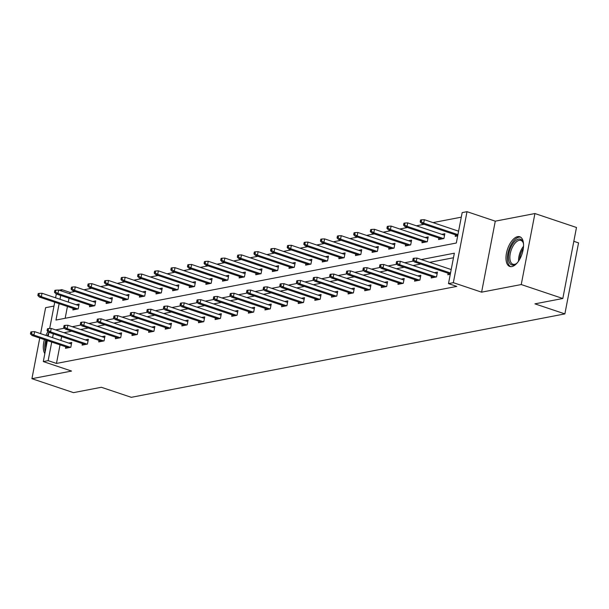 <?xml version="1.0" encoding="UTF-8"?>
<svg xmlns="http://www.w3.org/2000/svg" width="609" height="609" viewBox="0 0 609 609"><rect width="100%" height="100%" fill="white"/><g stroke="black" fill="none" stroke-linecap="round" stroke-linejoin="round"><path stroke-width="0.91" d="M511.88 266.575A15.674 7.643 108.6 0 1 509.779 266.46A15.674 7.643 108.6 0 1 506.916 251.182A15.674 7.643 108.6 0 1 517.642 236.635A15.674 7.643 108.6 0 1 519.751 236.749A15.674 7.643 108.6 0 1 522.613 252.027A15.674 7.643 108.6 0 1 511.88 266.575M44.838 353.623A15.674 7.643 108.6 0 1 44.396 339.609M45.911 335.43A15.674 7.643 108.6 0 1 47.974 331.585M53.995 306.068L45.606 307.682L40.605 333.648M39.752 338.048L31.927 378.691L71.573 371.064L43.3 361.579L47.342 340.598M562.815 298.494L521.243 284.548L534.923 213.538L576.487 227.484L562.815 298.494L534.946 303.853L564.878 313.901L131.293 397.319L101.36 387.278L73.499 392.638L31.927 378.691M59.004 290.181L61.829 289.64L61.555 291.033M75.059 291.483L70.142 292.427L61.829 289.64M461.287 217.169L433.022 222.605M424.138 224.318L416.404 225.802M407.52 227.515L399.778 229.007M390.894 230.712L383.152 232.204M374.269 233.909L366.534 235.401M357.65 237.107L349.909 238.599M341.025 240.304L333.283 241.796M324.399 243.509L316.665 244.993M307.781 246.706L300.039 248.19M291.155 249.903L283.413 251.395M274.53 253.1L266.795 254.592M257.911 256.298L250.17 257.79M241.286 259.495L233.544 260.987M224.668 262.692L216.926 264.184M208.042 265.897L200.3 267.381M191.416 269.094L183.674 270.579M174.798 272.292L167.056 273.784M158.173 275.489L150.431 276.981M141.547 278.686L133.805 280.178M124.929 281.883L117.187 283.375M108.303 285.088L100.561 286.573M91.677 288.285L83.943 289.77M59.119 303.685L55.967 320.052L456.308 243.029L462.17 212.61L467.012 211.681L453.34 282.683L448.49 283.619L454.352 253.199L421.344 259.548M534.923 213.538L495.277 221.166L467.012 211.681M573.823 241.309L578.55 242.892L564.878 313.901M431.484 276.417L431.195 277.94L436.524 276.912L437.445 272.116L434.384 272.703M398.24 282.82L397.951 284.334L403.272 283.307L404.201 278.511L401.141 279.097M364.997 289.214L364.7 290.729L370.028 289.709L370.95 284.905L367.897 285.499M331.745 295.609L331.456 297.131L336.785 296.103L337.706 291.308L334.646 291.894M298.501 302.011L298.212 303.526L303.533 302.498L304.462 297.702L301.402 298.288M265.258 308.405L264.961 309.92L270.289 308.9L271.218 304.097L268.158 304.69M232.006 314.8L231.717 316.315L237.046 315.295L237.967 310.499L234.907 311.085M198.762 321.194L198.473 322.717L203.794 321.689L204.723 316.893L201.663 317.479M165.519 327.596L165.222 329.111L170.55 328.084L171.479 323.288L168.419 323.874M132.267 333.991L131.978 335.506L137.307 334.486L138.228 329.682L135.168 330.276M99.023 340.385L98.734 341.908L104.063 340.88L104.984 336.084L101.924 336.67M65.78 346.787L65.483 348.302L70.811 347.275L71.74 342.479L68.68 343.065M453.469 257.759L429.657 262.342M420.773 264.047L413.039 265.539M404.155 267.244L396.413 268.736M387.53 270.449L379.788 271.934M370.904 273.647L363.17 275.131M354.286 276.844L346.544 278.336M337.66 280.041L329.918 281.533M321.034 283.238L313.3 284.73M304.416 286.436L296.674 287.928M287.791 289.633L280.049 291.125M271.165 292.838L263.431 294.322M254.547 296.035L246.805 297.519M237.921 299.232L230.179 300.724M221.295 302.429L213.561 303.921M204.677 305.627L196.935 307.119M188.052 308.824L180.31 310.316M171.426 312.021L163.692 313.513M154.808 315.226L147.066 316.71M138.182 318.423L130.44 319.908M121.556 321.621L113.822 323.113M104.938 324.818L97.196 326.31M88.313 328.015L80.571 329.507M71.687 331.212L63.953 332.704M61.631 336.617L60.892 340.454M60.04 344.861L56.462 363.436L456.803 286.405L448.49 283.619M82.398 343.583L82.108 345.105L87.437 344.077L88.358 339.282L85.298 339.868M115.649 337.188L115.352 338.711L120.681 337.683L121.61 332.887L118.549 333.473M148.893 330.794L148.604 332.308L153.932 331.288L154.853 326.485L151.793 327.079M182.137 324.399L181.847 325.914L187.176 324.886L188.097 320.09L185.037 320.677M215.388 317.997L215.091 319.519L220.42 318.492L221.349 313.696L218.288 314.282M248.632 311.602L248.343 313.117L253.664 312.097L254.592 307.294L251.532 307.888M281.876 305.208L281.586 306.723L286.915 305.695L287.836 300.899L284.776 301.485M315.127 298.806L314.83 300.328L320.159 299.301L321.08 294.505L318.027 295.091M348.371 292.411L348.082 293.926L353.403 292.906L354.331 288.11L351.271 288.696M381.615 286.017L381.325 287.532L386.654 286.512L387.575 281.708L384.515 282.302M414.866 279.622L414.569 281.137L419.898 280.11L420.819 275.314L417.766 275.9M448.11 273.22L447.821 274.743L450.295 274.263M56.462 363.436L48.149 360.642L43.3 361.579M495.277 221.166L481.605 292.168L521.243 284.548M481.605 292.168L453.34 282.683M48.195 336.191L48.933 332.354M49.672 328.51L54.734 302.216M55.586 297.809L56.325 293.972M53.318 333.823L52.58 337.668M51.727 342.068L48.149 360.642M413.519 261.055L404.719 262.745M396.893 264.253L388.1 265.95M380.275 267.45L371.475 269.148M363.649 270.655L354.849 272.345M347.023 273.852L338.231 275.542M330.405 277.049L321.605 278.739M313.78 280.247L304.987 281.937M297.154 283.444L288.361 285.134M280.536 286.641L271.736 288.339M263.91 289.838L255.118 291.536M247.284 293.043L238.492 294.733M230.666 296.24L221.866 297.93M214.041 299.438L205.248 301.128M197.415 302.635L188.623 304.325M180.797 305.832L171.997 307.522M164.171 309.029L155.379 310.727M147.545 312.227L138.753 313.924M130.927 315.432L122.127 317.122M114.302 318.629L105.509 320.319M97.676 321.826L88.884 323.516M81.058 325.023L72.258 326.713M64.432 328.221L55.64 329.911M60.71 295.441L59.971 299.278M70.142 292.427L69.868 293.827M69.023 298.235L68.284 302.072M67.432 306.479L65.163 318.286M457.686 235.881L455.205 236.353L455.502 234.838M441.776 234.32L444.836 233.734L443.915 238.53L438.587 239.558L438.876 238.035M425.158 237.518L428.211 236.931L427.29 241.727L421.961 242.755L422.258 241.233M408.532 240.715L411.593 240.129L410.664 244.925L405.343 245.952L405.632 244.437M391.907 243.912L394.967 243.326L394.046 248.122L388.717 249.15L389.006 247.635M375.289 247.117L378.341 246.523L377.42 251.327L372.091 252.347L372.388 250.832M358.663 250.314L361.723 249.72L360.794 254.524L355.473 255.544L355.763 254.029M342.037 253.511L345.097 252.925L344.176 257.721L338.848 258.749L339.137 257.226M325.419 256.709L328.472 256.123L327.551 260.918L322.222 261.946L322.519 260.424M308.793 259.906L311.854 259.32L310.925 264.116L305.604 265.143L305.893 263.621M292.168 263.103L295.228 262.517L294.307 267.313L288.978 268.341L289.267 266.826M275.55 266.3L278.602 265.714L277.681 270.51L272.352 271.538L272.649 270.023M258.924 269.505L261.984 268.912L261.055 273.715L255.734 274.735L256.024 273.22M242.298 272.703L245.358 272.109L244.437 276.912L239.109 277.932L239.398 276.417M225.68 275.9L228.733 275.314L227.812 280.11L222.483 281.137L222.78 279.615M209.054 279.097L212.115 278.511L211.186 283.307L205.865 284.334L206.154 282.812M192.429 282.294L195.489 281.708L194.568 286.504L189.239 287.532L189.528 286.017M175.811 285.492L178.863 284.905L177.942 289.701L172.613 290.729L172.91 289.214M159.185 288.696L162.245 288.103L161.316 292.899L155.995 293.926L156.285 292.411M142.559 291.894L145.62 291.3L144.698 296.103L139.37 297.123L139.659 295.609M125.941 295.091L129.001 294.497L128.073 299.301L122.744 300.321L123.041 298.806M109.316 298.288L112.376 297.702L111.447 302.498L106.126 303.526L106.415 302.003M92.69 301.485L95.75 300.899L94.829 305.695L89.5 306.723L89.789 305.2M76.072 304.683L79.132 304.097L78.203 308.892L72.874 309.92L73.171 308.405M71.443 343.994L34.622 331.639L33.952 335.095L70.461 347.343M31.516 333.679L31.889 331.76L30.823 331.966L30.45 333.884L31.516 333.679L33.952 335.095L32.041 335.46L68.543 347.716M34.622 331.639L31.889 331.76M30.45 333.884L32.041 335.46M39.273 293.378L38.215 293.584L37.842 295.502L38.907 295.296L39.273 293.378L42.013 293.256L41.343 296.712L39.425 297.078L75.935 309.334M38.907 295.296L41.343 296.712L77.853 308.961M42.013 293.256L78.835 305.611M39.425 297.078L37.842 295.502M88.069 340.796L51.247 328.441L50.577 331.897L87.087 344.146M48.141 330.481L48.507 328.563L47.441 328.769L47.076 330.687L48.141 330.481L50.577 331.897L48.659 332.263L85.169 344.511M51.247 328.441L48.507 328.563M47.076 330.687L48.659 332.263M104.695 337.599L67.865 325.244L67.203 328.693L103.705 340.949M64.76 327.284L65.133 325.366L64.067 325.571L63.694 327.49L64.76 327.284L67.203 328.693L65.285 329.066L101.794 341.314M67.865 325.244L65.133 325.366M63.694 327.49L65.285 329.066M55.899 290.181L54.833 290.386L54.467 292.305L55.533 292.099L55.899 290.181L58.631 290.059L57.969 293.515L56.051 293.881L92.56 306.129M55.533 292.099L57.969 293.515L94.479 305.764M58.631 290.059L95.461 302.414M56.051 293.881L54.467 292.305M72.524 286.984L71.459 287.189L71.086 289.108L72.151 288.902L72.524 286.984L75.257 286.862L74.595 290.31L72.677 290.683L109.178 302.932M72.151 288.902L74.595 290.31L111.097 302.566M75.257 286.862L112.079 299.217M72.677 290.683L71.086 289.108M45.881 348.211A13.558 6.615 108.6 0 1 46.71 340.385M45.774 340.073A15.568 7.597 -71.4 0 0 44.83 349.886A15.568 7.597 -71.4 0 0 45.203 351.697M48.827 332.902A15.568 7.597 -71.4 0 0 47.289 335.886M517.239 262.86A13.558 6.615 108.6 0 1 516.021 263.887A13.558 6.615 108.6 0 1 508.614 259.723A13.558 6.615 108.6 0 1 513.973 242.275A13.558 6.615 108.6 0 1 523.177 242.565A13.558 6.615 108.6 0 1 523.534 244.118M523.321 243.082A12.561 6.128 -71.4 0 0 520.923 240.426A12.561 6.128 -71.4 0 0 513.067 246.006A12.561 6.128 -71.4 0 0 509.999 259.434A12.561 6.128 -71.4 0 0 512.93 264.23A12.561 6.128 -71.4 0 0 516.447 263.568M520.626 237.175A15.568 7.597 -71.4 0 0 511.103 244.582A15.568 7.597 -71.4 0 0 507.51 260.865A15.568 7.597 -71.4 0 0 510.738 266.651M121.313 334.402L84.491 322.047L83.821 325.495L120.331 337.751M81.385 324.087L81.758 322.169L80.692 322.374L80.319 324.293L81.385 324.087L83.821 325.495L81.91 325.868L118.412 338.117M84.491 322.047L81.758 322.169M80.319 324.293L81.91 325.868M89.142 283.786L88.077 283.992L87.711 285.91L88.777 285.705L89.142 283.786L91.883 283.657L91.213 287.113L89.295 287.486L125.804 299.735M88.777 285.705L91.213 287.113L127.723 299.369M91.883 283.657L128.705 296.02M89.295 287.486L87.711 285.91M137.938 331.205L101.117 318.842L100.447 322.298L136.956 334.554M98.011 320.89L98.376 318.971L97.311 319.177L96.945 321.095L98.011 320.89L100.447 322.298L98.529 322.671L135.038 334.92M101.117 318.842L98.376 318.971M96.945 321.095L98.529 322.671M105.768 280.589L104.702 280.795L104.337 282.713L105.403 282.507L105.768 280.589L108.501 280.46L107.839 283.916L105.92 284.289L142.43 296.537M105.403 282.507L107.839 283.916L144.348 296.164M108.501 280.46L145.33 292.822M105.92 284.289L104.337 282.713M154.557 328.007L117.735 315.645L117.073 319.101L153.575 331.349M114.629 317.692L115.002 315.774L113.936 315.98L113.563 317.898L114.629 317.692L117.073 319.101L115.154 319.474L151.656 331.722M117.735 315.645L115.002 315.774M113.563 317.898L115.154 319.474M122.394 277.384L121.328 277.59L120.955 279.516L122.021 279.31L122.394 277.384L125.127 277.262L124.464 280.719L122.546 281.084L159.048 293.34M122.021 279.31L124.464 280.719L160.966 292.967M125.127 277.262L161.948 289.618M122.546 281.084L120.955 279.516M171.182 324.803L134.361 312.447L133.691 315.904L170.2 328.152M131.255 314.495L131.62 312.569L130.562 312.775L130.189 314.693L131.255 314.495L133.691 315.904L131.772 316.269L168.282 328.525M134.361 312.447L131.62 312.569M130.189 314.693L131.772 316.269M139.012 274.187L137.946 274.393L137.581 276.311L138.646 276.105L139.012 274.187L141.752 274.065L141.082 277.521L139.164 277.887L175.674 290.143M138.646 276.105L141.082 277.521L177.592 289.77M141.752 274.065L178.574 286.42M139.164 277.887L137.581 276.311M187.808 321.605L150.986 309.25L150.316 312.706L186.826 324.955M147.88 311.29L148.246 309.372L147.18 309.578L146.815 311.496L147.88 311.29L150.316 312.706L148.398 313.072L184.908 325.328M150.986 309.25L148.246 309.372M146.815 311.496L148.398 313.072M155.638 270.99L154.572 271.195L154.206 273.114L155.272 272.908L155.638 270.99L158.37 270.868L157.708 274.324L155.79 274.689L192.299 286.938M155.272 272.908L157.708 274.324L194.218 286.573M158.37 270.868L195.2 283.223M155.79 274.689L154.206 273.114M204.426 318.408L167.604 306.053L166.942 309.509L203.444 321.758M164.499 308.093L164.872 306.175L163.806 306.38L163.433 308.299L164.499 308.093L166.942 309.509L165.024 309.874L201.526 322.123M167.604 306.053L164.872 306.175M163.433 308.299L165.024 309.874M172.263 267.793L171.198 267.998L170.825 269.916L171.89 269.711L172.263 267.793L174.996 267.671L174.334 271.119L172.416 271.492L208.917 283.741M171.89 269.711L174.334 271.119L210.836 283.375M174.996 267.671L211.818 280.026M172.416 271.492L170.825 269.916M221.052 315.211L184.23 302.856L183.56 306.304L220.07 318.56M181.124 304.896L181.49 302.978L180.431 303.183L180.058 305.101L181.124 304.896L183.56 306.304L181.642 306.677L218.151 318.926M184.23 302.856L181.49 302.978M180.058 305.101L181.642 306.677M237.677 312.014L200.848 299.658L200.186 303.107L236.695 315.363M197.75 301.699L198.115 299.78L197.05 299.986L196.684 301.904L197.75 301.699L200.186 303.107L198.268 303.48L234.777 315.728M200.848 299.658L198.115 299.78M196.684 301.904L198.268 303.48M254.296 308.816L217.474 296.454L216.812 299.91L253.314 312.166M214.368 298.501L214.741 296.583L213.675 296.789L213.302 298.707L214.368 298.501L216.812 299.91L214.893 300.283L251.395 312.531M217.474 296.454L214.741 296.583M213.302 298.707L214.893 300.283M270.921 305.619L234.1 293.256L233.43 296.712L269.939 308.961M230.994 295.304L231.359 293.386L230.293 293.584L229.928 295.51L230.994 295.304L233.43 296.712L231.511 297.085L268.021 309.334M234.1 293.256L231.359 293.386M229.928 295.51L231.511 297.085M287.547 302.414L250.718 290.059L250.055 293.515L286.565 305.764M247.619 292.107L247.985 290.181L246.919 290.386L246.554 292.305L247.619 292.107L250.055 293.515L248.137 293.881L284.647 306.137M250.718 290.059L247.985 290.181M246.554 292.305L248.137 293.881M304.165 299.217L267.343 286.862L266.681 290.318L303.183 302.566M264.237 288.902L264.611 286.984L263.545 287.189L263.172 289.108L264.237 288.902L266.681 290.318L264.763 290.683L301.265 302.939M267.343 286.862L264.611 286.984M263.172 289.108L264.763 290.683M320.791 296.02L283.969 283.665L283.299 287.121L319.809 299.369M280.863 285.705L281.229 283.786L280.163 283.992L279.797 285.91L280.863 285.705L283.299 287.121L281.381 287.486L317.89 299.735M283.969 283.665L281.229 283.786M279.797 285.91L281.381 287.486M337.416 292.822L300.587 280.467L299.925 283.916L336.434 296.172M297.489 282.507L297.854 280.589L296.789 280.795L296.423 282.713L297.489 282.507L299.925 283.916L298.007 284.289L334.516 296.537M300.587 280.467L297.854 280.589M296.423 282.713L298.007 284.289M354.035 289.625L317.213 277.27L316.551 280.719L353.053 292.975M314.107 279.31L314.48 277.392L313.414 277.597L313.041 279.516L314.107 279.31L316.551 280.719L314.632 281.092L351.134 293.34M317.213 277.27L314.48 277.392M313.041 279.516L314.632 281.092M370.66 286.428L333.839 274.065L333.169 277.521L369.678 289.777M330.733 276.113L331.098 274.195L330.032 274.4L329.667 276.319L330.733 276.113L333.169 277.521L331.25 277.894L367.76 290.143M333.839 274.065L331.098 274.195M329.667 276.319L331.25 277.894M188.881 264.595L187.816 264.801L187.45 266.719L188.516 266.514L188.881 264.595L191.622 264.473L190.952 267.922L189.034 268.295L225.543 280.543M188.516 266.514L190.952 267.922L227.462 280.178M191.622 264.473L228.444 276.829M189.034 268.295L187.45 266.719M205.507 261.398L204.441 261.604L204.076 263.522L205.142 263.316L205.507 261.398L208.24 261.269L207.578 264.725L205.659 265.098L242.169 277.346M205.142 263.316L207.578 264.725L244.087 276.981M208.24 261.269L245.069 273.631M205.659 265.098L204.076 263.522M222.133 258.201L221.067 258.406L220.694 260.325L221.76 260.119L222.133 258.201L224.866 258.071L224.203 261.527L222.285 261.9L258.787 274.149M221.76 260.119L224.203 261.527L260.705 273.776M224.866 258.071L261.687 270.434M222.285 261.9L220.694 260.325M238.751 254.996L237.685 255.201L237.32 257.12L238.385 256.922L238.751 254.996L241.491 254.874L240.821 258.33L238.903 258.696L275.413 270.952M238.385 256.922L240.821 258.33L277.331 270.579M241.491 254.874L278.313 267.229M238.903 258.696L237.32 257.12M255.377 251.799L254.311 252.004L253.945 253.923L255.011 253.717L255.377 251.799L258.109 251.677L257.447 255.133L255.529 255.498L292.038 267.754M255.011 253.717L257.447 255.133L293.957 267.381M258.109 251.677L294.939 264.032M255.529 255.498L253.945 253.923M272.002 248.601L270.936 248.807L270.563 250.725L271.629 250.52L272.002 248.601L274.735 248.48L274.073 251.936L272.154 252.301L308.656 264.55M271.629 250.52L274.073 251.936L310.575 264.184M274.735 248.48L311.557 260.835M272.154 252.301L270.563 250.725M288.62 245.404L287.555 245.61L287.189 247.528L288.255 247.323L288.62 245.404L291.361 245.282L290.691 248.731L288.773 249.104L325.282 261.352M288.255 247.323L290.691 248.731L327.2 260.987M291.361 245.282L328.182 257.637M288.773 249.104L287.189 247.528M305.246 242.207L304.18 242.412L303.815 244.331L304.881 244.125L305.246 242.207L307.979 242.085L307.317 245.534L305.398 245.907L341.908 258.155M304.881 244.125L307.317 245.534L343.826 257.79M307.979 242.085L344.808 254.44M305.398 245.907L303.815 244.331M321.872 239.01L320.806 239.215L320.433 241.134L321.499 240.928L321.872 239.01L324.605 238.88L323.942 242.336L322.024 242.709L358.526 254.958M321.499 240.928L323.942 242.336L360.444 254.592M324.605 238.88L361.426 251.243M322.024 242.709L320.433 241.134M338.49 235.812L337.424 236.018L337.059 237.936L338.124 237.731L338.49 235.812L341.23 235.683L340.56 239.139L338.642 239.512L375.152 251.761M338.124 237.731L340.56 239.139L377.07 251.388M341.23 235.683L378.052 248.046M338.642 239.512L337.059 237.936M387.286 283.231L350.457 270.868L349.794 274.324L386.304 286.573M347.358 272.916L347.724 270.997L346.658 271.195L346.293 273.121L347.358 272.916L349.794 274.324L347.876 274.689L384.386 286.946M350.457 270.868L347.724 270.997M346.293 273.121L347.876 274.689M355.116 232.608L354.05 232.813L353.684 234.731L354.75 234.534L355.116 232.608L357.848 232.486L357.186 235.942L355.268 236.307L391.777 248.563M354.75 234.534L357.186 235.942L393.696 248.19M357.848 232.486L394.678 244.841M355.268 236.307L353.684 234.731M403.904 280.026L367.082 267.671L366.42 271.127L402.922 283.375M363.976 269.718L364.349 267.793L363.284 267.998L362.911 269.916L363.976 269.718L366.42 271.127L364.502 271.492L401.004 283.748M367.082 267.671L364.349 267.793M362.911 269.916L364.502 271.492M371.741 229.41L370.675 229.616L370.302 231.534L371.368 231.329L371.741 229.41L374.474 229.288L373.812 232.745L371.893 233.11L408.395 245.366M371.368 231.329L373.812 232.745L410.314 244.993M374.474 229.288L411.296 241.644M371.893 233.11L370.302 231.534M420.53 276.829L383.708 264.473L383.038 267.93L419.548 280.178M380.602 266.514L380.968 264.595L379.902 264.801L379.536 266.719L380.602 266.514L383.038 267.93L381.12 268.295L417.629 280.551M383.708 264.473L380.968 264.595M379.536 266.719L381.12 268.295M388.359 226.213L387.294 226.419L386.928 228.337L387.994 228.131L388.359 226.213L391.1 226.091L390.43 229.547L388.512 229.913L425.021 242.161M387.994 228.131L390.43 229.547L426.939 241.796M391.1 226.091L427.921 238.446M388.512 229.913L386.928 228.337M437.155 273.631L400.326 261.276L399.664 264.732L436.173 276.981M397.228 263.316L397.593 261.398L396.528 261.604L396.162 263.522L397.228 263.316L399.664 264.732L397.746 265.098L434.255 277.346M400.326 261.276L397.593 261.398M396.162 263.522L397.746 265.098M404.985 223.016L403.919 223.221L403.554 225.14L404.62 224.934L404.985 223.016L407.718 222.894L407.056 226.342L405.137 226.715L441.647 238.964M404.62 224.934L407.056 226.342L443.565 238.599M407.718 222.894L444.547 235.249M405.137 226.715L403.554 225.14M451.2 269.566L416.952 258.079L416.29 261.527L450.531 273.022M413.846 260.119L414.219 258.201L413.153 258.406L412.78 260.325L413.846 260.119L416.29 261.527L414.371 261.9L450.348 273.974M416.952 258.079L414.219 258.201M412.78 260.325L414.371 261.9M421.611 219.819L420.545 220.024L420.172 221.942L421.238 221.737L421.611 219.819L424.344 219.697L423.681 223.145L421.763 223.518L457.74 235.592M421.238 221.737L423.681 223.145L457.922 234.64M424.344 219.697L458.592 231.184M421.763 223.518L420.172 221.942M518.556 261.124A12.561 6.128 108.6 0 1 523.534 246.295M523.352 248.312A12.142 5.923 -71.4 0 0 519.629 259.404"/></g></svg>
